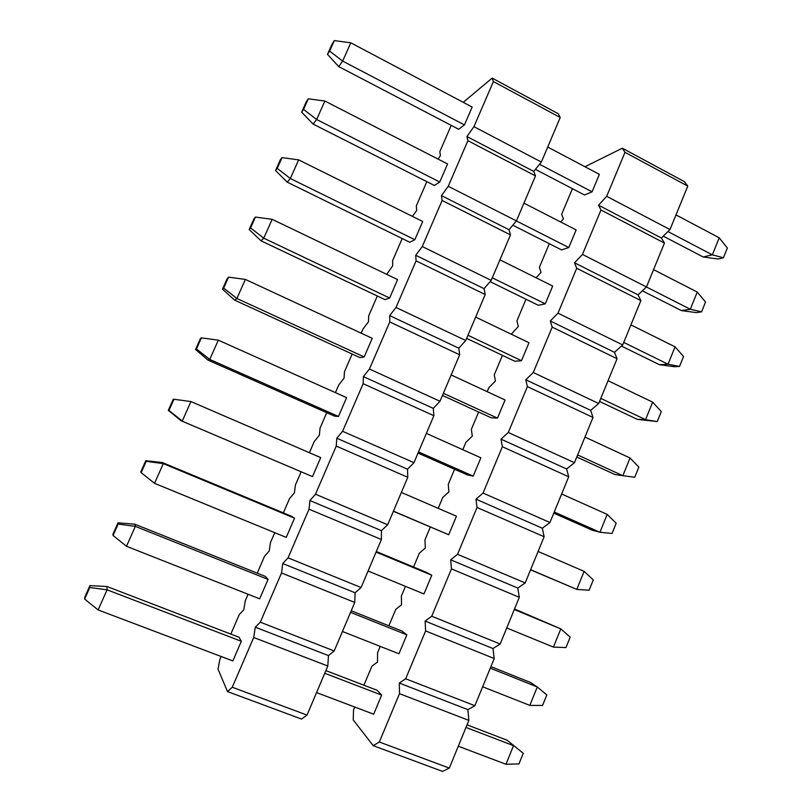 <?xml version="1.0" encoding="UTF-8"?>
<svg xmlns="http://www.w3.org/2000/svg" width="812" height="812" viewBox="0 0 812 812"><rect width="100%" height="100%" fill="white"/><g stroke="black" fill="none" stroke-linecap="round" stroke-linejoin="round"><path stroke-width="1.22" d="M463.256 102.322L492.143 78.104L558.24 113.71L560.229 117.507L493.391 81.555L492.143 78.104M221.128 656.482L219.869 659.395L218.042 669.189L227.502 691.58L232.262 687.246L253.72 637.491L255.272 627.199L260.317 622.185L281.531 572.978L282.749 563.518L288.057 557.844L309.027 509.185L309.92 500.537L315.482 494.214L336.239 446.082L336.797 438.226L342.613 431.284L363.147 383.68L363.38 376.595L369.46 369.034L389.76 321.938L389.689 315.614L396.002 307.454L416.089 260.875L415.703 255.293L422.26 246.543L442.134 200.462L441.454 195.601L448.244 186.283L467.905 140.689L466.93 136.548L473.944 126.662L493.391 81.555M451.218 125.363L439.82 151.661L440.419 155.62L438.023 159.071M426.828 181.665L416.333 205.883L416.688 210.45L412.455 216.388M402.194 238.535L392.612 260.642L392.714 265.808L386.674 274.344M377.306 295.984L368.658 315.929L368.506 321.725L362.974 329.063L361.188 333.184M352.154 354.032L344.471 371.764L344.055 378.189L338.726 385.03L335.427 392.632M326.749 412.669L320.05 428.147L319.349 435.222L314.244 441.545L309.402 452.72M301.09 471.914L295.375 485.099L294.411 492.833L289.508 498.629L283.347 512.859M274.76 532.692L270.457 542.609L269.208 551.023L264.539 556.281L257.231 573.16M248.086 594.252L245.295 600.707L243.762 609.802L239.307 614.511L230.831 634.081M241.337 641.297L107.082 589.817L107.022 586.528L239.032 637.237L241.337 641.297L232.851 660.917L98.12 609.944L107.082 589.817L89.807 587.482L84.641 599.043L98.12 609.944M268.072 579.413L135.35 526.379L134.802 524.187L265.341 576.398L268.072 579.413L259.678 598.83L126.479 546.283L135.35 526.379L118.166 524.065L113.051 535.494L126.479 546.283M294.523 518.178L163.303 463.632L162.288 462.515L291.376 516.199L294.523 518.178L286.22 537.392L154.534 483.323L163.303 463.632L146.211 461.328L141.156 472.635L154.534 483.323M190.962 401.564L173.961 399.271L168.957 410.466L182.284 421.042L190.962 401.564L320.699 457.592L312.488 476.603L180.944 420.657L312.488 476.603M218.316 340.167L201.406 337.883L196.453 348.957L209.729 359.432L218.316 340.167L346.602 397.636L338.472 416.454L334.625 416.16L207.943 360.081L209.729 359.432L338.472 416.454M245.376 279.419L228.558 277.156L223.665 288.108L236.881 298.481L245.376 279.419L372.231 338.31L364.192 356.935L359.949 357.605L234.648 300.146L236.881 298.481L364.192 356.935M272.152 219.321L255.425 217.078L250.583 227.908L263.748 238.18L272.152 219.321L397.606 279.592L389.638 298.024L385.01 299.648L261.078 240.839L263.748 238.18L389.638 298.024M298.643 159.862L282.008 157.63L277.207 168.348L290.331 178.518L298.643 159.862L422.707 221.483L414.83 239.723L409.816 242.27L287.235 182.162L290.331 178.518L414.83 239.723M324.861 101.023L308.306 98.81L303.556 109.417L316.629 119.486L324.861 101.023L447.564 163.963L439.759 182.02L434.369 185.481L313.117 124.084L316.629 119.486L439.759 182.02M350.794 42.803L334.331 40.6L329.631 51.095L342.654 61.083L350.794 42.803L472.158 107.042L464.434 124.906L458.678 129.26L338.736 66.604L342.654 61.083L464.434 124.906M232.262 687.246L307.017 715.088L301.536 719.067L227.502 691.58M307.017 715.088L327.804 666.033L253.72 637.491M327.804 666.033L328.464 655.578L255.272 627.199M328.464 655.578L334.199 650.95L260.317 622.185M334.199 650.95L354.753 602.433L281.531 572.978M354.753 602.433L355.088 592.78L282.749 563.518M355.088 592.78L361.076 587.512L288.057 557.844M361.076 587.512L381.407 539.513L309.027 509.185M381.407 539.513L381.437 530.652L309.92 500.537M381.437 530.652L387.669 524.755L315.482 494.214M387.669 524.755L407.786 477.283L336.239 446.082M407.786 477.283L407.502 469.184L336.797 438.226M407.502 469.184L413.968 462.678L342.613 431.284M413.968 462.678L433.872 415.714L363.147 383.68M433.872 415.714L433.293 408.365L363.38 376.595M433.293 408.365L439.992 401.26L369.46 369.034M439.992 401.26L459.683 354.793L389.76 321.938M459.683 354.793L458.81 348.196L389.689 315.614M458.81 348.196L465.743 340.502L396.002 307.454M465.743 340.502L485.221 294.533L416.089 260.875M485.221 294.533L484.053 288.646L415.703 255.293M484.053 288.646L491.209 280.384L422.26 246.543M491.209 280.384L510.484 234.901L442.134 200.462M510.484 234.901L509.043 229.725L441.454 195.601M509.043 229.725L516.422 220.905L448.244 186.283M516.422 220.905L535.494 175.889L467.905 140.689M535.494 175.889L533.768 171.413L466.93 136.548M533.768 171.413L541.36 162.045L473.944 126.662M541.36 162.045L560.229 117.507M523.253 753.282L507.084 740.209L523.253 753.282L518.959 763.919L505.977 764.265L513.509 745.66L465.986 727.43M316.548 692.585L373.682 714.205L381.66 695.102L324.739 673.27M458.293 746.218L505.977 764.265M89.807 587.482L89.949 585.604L84.824 597.043L84.641 599.043M507.084 740.209L467.052 724.832M381.66 695.102L377.164 690.301L325.866 670.59M107.022 586.528L89.949 585.604M490.905 666.622L530.51 682.466L537.28 686.972L546.831 694.92L542.578 705.445L529.82 705.395L537.28 686.972L490.265 668.185M342.441 631.482L398.946 653.772L406.853 634.862L350.54 612.36M482.643 686.779L529.82 705.395M118.166 524.065L118.024 522.816L112.959 534.134L113.051 535.494M406.853 634.862L401.97 631.056L351.231 610.756M134.802 524.187L118.024 522.816M514.514 608.99L560.818 628.874L570.176 637.126L565.964 647.55L553.429 647.113L560.818 628.874L514.29 609.538M368.069 570.998L423.955 593.948L431.781 575.241L376.088 552.089M506.749 627.95L553.429 647.113M146.211 461.328L145.795 460.708L140.791 471.904L141.156 472.635M431.781 575.241L426.523 572.399L376.321 551.521M162.288 462.515L145.795 460.708M584.112 571.354L593.288 579.9L589.126 590.222L576.804 589.41L584.112 571.354L538.082 551.47M393.434 511.154L448.711 534.743L393.373 511.296M530.612 569.699L576.804 589.41L530.561 569.841M448.711 534.743L456.456 516.219L401.361 492.427M173.961 399.271L173.271 399.26L168.317 410.344L168.957 410.466M168.317 410.344L180.944 420.657M607.183 514.392L616.186 523.243L612.055 533.464L599.946 532.276L607.183 514.392L561.64 493.99M418.525 451.919L473.213 476.136L467.347 474.898L418.038 453.076M554.241 512.027L599.946 532.276L592.303 530.206L553.784 513.154M473.213 476.136L480.877 457.795L426.381 433.385M201.406 337.883L200.452 338.472L195.55 349.434L196.453 348.957M195.55 349.434L207.943 360.081M630.031 457.988L638.851 467.123L634.761 477.253L622.865 475.7L630.031 457.988L584.965 437.069M443.372 393.282L497.462 418.119L491.24 417.804L442.459 395.434M577.636 454.933L622.865 475.7L614.897 474.502L576.784 457.024M497.462 418.119L505.054 399.971L451.147 374.941M228.558 277.156L227.35 278.333L222.498 289.173L223.665 288.108M222.498 289.173L234.648 300.146M657.253 421.58L637.288 419.347L645.56 419.672L657.253 421.58L661.303 411.562L652.655 402.143L645.56 419.672L600.809 398.398M467.966 335.255L521.477 360.69L514.909 361.279L466.636 338.371M652.655 402.143L608.056 380.706M521.477 360.69L528.988 342.725L475.659 317.096M255.425 217.078L253.963 218.814L249.162 229.552L250.583 227.908M249.162 229.552L261.078 240.839M599.56 401.443L637.288 419.347M679.522 366.456L674.498 366.73L659.456 364.71L668.032 364.192L679.522 366.456L683.531 356.529L675.066 346.825L668.032 364.192L623.738 342.42M492.305 277.805L545.248 303.83L538.336 305.302L490.113 281.652M675.066 346.825L630.924 324.901M545.248 303.83L552.688 286.037L499.918 259.84M282.008 157.63L280.292 159.934L275.542 170.55L277.207 168.348M275.542 170.55L287.235 182.162M621.454 346.064L659.456 364.71M701.578 311.849L696.381 312.6L681.42 310.59L690.291 309.25L701.578 311.849L705.547 302.023L697.254 292.056L690.291 309.25L646.443 286.981M516.391 220.935L568.776 247.538L561.539 249.883L512.819 225.208M697.254 292.056L653.558 269.645M568.776 247.538L576.144 229.928L523.943 203.152M308.306 98.81L306.357 101.652L301.658 112.168L303.556 109.417M301.658 112.168L313.117 124.084M642.363 290.808L681.42 310.59M723.431 257.769L718.062 258.987L703.172 256.988L712.327 254.826L723.431 257.769L727.359 248.036L719.229 237.804L712.327 254.826L667.941 231.562M539.554 164.278L592.08 191.805L584.518 195.002L535.433 169.363M719.229 237.804L675.99 214.916M592.08 191.805L599.368 174.367L547.724 147.033M334.331 40.6L332.138 43.99L327.49 54.384L329.631 51.095M327.49 54.384L338.736 66.604M663.262 236.14L703.172 256.988M584.955 166.734L622.327 148.21L684.465 181.685L687.784 186.11L624.996 152.341L622.327 148.21M354.742 707.039L353.555 709.871L353.23 719.919L373.185 745.649L379.336 742.016L399.484 693.661L399.301 683.044L405.675 678.781L425.61 630.934L425.123 621.099L431.74 616.217L451.462 568.877L450.68 559.813L457.532 554.312L477.04 507.48L475.974 499.167L483.049 493.067L502.354 446.732L501.004 439.15L508.292 432.471L527.394 386.613L525.77 379.752L533.271 372.505L552.18 327.124L550.282 320.973L557.996 313.168L576.703 268.264L574.541 262.794L582.458 254.44L600.971 210.003L598.556 205.213L606.676 196.321L624.996 152.341M572.43 188.678L561.63 214.388L563.477 218.875L560.696 222.001M549.328 243.691L539.381 267.361L541.005 272.426L536.082 277.795M525.993 299.252L516.929 320.841L518.32 326.485L511.306 334.229M502.435 355.362L494.254 374.829L495.421 381.072L488.865 387.659L487.18 391.678M478.633 412.019L471.366 429.335L472.29 436.176L465.926 442.286L462.81 449.706M454.598 469.255L448.254 484.358L448.945 491.828L442.763 497.441L438.186 508.332M430.319 527.069L424.93 539.919L425.366 548.019L419.378 553.124L413.552 567.009M405.432 586.345L401.361 596.018L401.554 604.757L395.769 609.355L388.857 625.808M380.219 646.382L377.58 652.665L377.509 662.054L371.926 666.134L363.908 685.206M379.336 742.016L449.32 768.091L442.56 771.4L373.185 745.649M449.32 768.091L468.869 720.396L399.484 693.661M468.869 720.396L467.895 709.647L399.301 683.044M467.895 709.647L474.878 705.719L405.675 678.781M474.878 705.719L494.224 658.522L425.61 630.934M494.224 658.522L492.965 648.534L425.123 621.099M492.965 648.534L500.172 644.007L431.74 616.217M500.172 644.007L519.304 597.307L451.462 568.877M519.304 597.307L517.772 588.061L450.68 559.813M517.772 588.061L525.191 582.935L457.532 554.312M525.191 582.935L544.131 536.722L477.04 507.48M544.131 536.722L542.325 528.216L475.974 499.167M542.325 528.216L549.947 522.512L483.049 493.067M549.947 522.512L568.694 476.776L502.354 446.732M568.694 476.776L566.624 468.971L501.004 439.15M566.624 468.971L574.46 462.698L508.292 432.471M574.46 462.698L593.004 417.439L527.394 386.613M593.004 417.439L590.669 410.344L525.77 379.752M590.669 410.344L598.708 403.513L533.271 372.505M598.708 403.513L617.069 358.721L552.18 327.124M617.069 358.721L614.481 352.306L550.282 320.973M614.481 352.306L622.713 344.938L557.996 313.168M622.713 344.938L640.881 300.592L576.703 268.264M640.881 300.592L638.039 294.857L574.541 262.794M638.039 294.857L646.474 286.951L582.458 254.44M646.474 286.951L664.449 243.062L600.971 210.003M664.449 243.062L661.374 237.987L598.556 205.213M661.374 237.987L669.991 229.563L606.676 196.321M669.991 229.563L687.784 186.11"/></g></svg>
